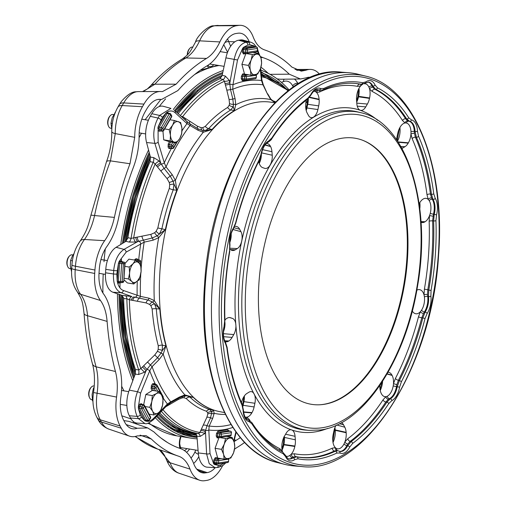 <?xml version="1.0" encoding="UTF-8"?>
<svg xmlns="http://www.w3.org/2000/svg" width="506" height="506" viewBox="0 0 506 506"><rect width="100%" height="100%" fill="white"/><g stroke="black" fill="none" stroke-linecap="round" stroke-linejoin="round"><path stroke-width="0.76" d="M180.402 447.918A7.394 3.978 99.3 0 0 181.224 447.69M179.016 429.177A13.048 7.021 99.3 0 0 178.264 429.91M71.574 271.76L70.271 265.992L70.6 260.495L72.39 260.786M70.6 260.495L72.466 255.827L74.04 253.531M92.971 401.41L92.459 400.562L92.952 400.638M92.459 400.562L92.111 394.484L93.313 388.652L94.008 388.766M94.173 387.046L93.313 388.652M72.984 254.992L72.061 254.841A6.957 3.744 99.3 0 0 69.442 256.036A6.957 3.744 99.3 0 0 69.417 256.074A6.957 3.744 99.3 0 0 67.722 266.618L67.399 265.884A6.091 3.276 -80.7 0 1 68.879 256.656A6.091 3.276 -80.7 0 1 68.905 256.631A6.091 3.276 -80.7 0 1 68.936 256.599M125.039 263.455L128.904 259.135L135.368 260.185L138.821 262.829L140.725 265.214L141.104 271.286L139.941 277.105L137.645 280.666A10.436 5.617 -80.7 0 1 131.895 281.589L128.442 278.951L124.008 278.23M123.907 279.704L127.335 282.924L133.799 283.974L137.645 280.666A10.436 5.617 99.3 0 0 141.104 271.286A10.436 5.617 -80.7 0 0 138.821 262.829A10.436 5.617 -80.7 0 0 133.072 263.746L135.368 260.185M133.799 283.974L131.895 281.589A10.436 5.617 -80.7 0 1 129.606 273.132L128.442 278.951M129.226 267.054L129.606 273.132A10.436 5.617 -80.7 0 1 133.072 263.746L129.226 267.054L124.843 266.339M67.722 266.618A6.957 3.744 99.3 0 0 69.822 268.578L70.669 268.718M89.568 397.741L89.246 397.014A6.091 3.276 -80.7 0 1 88.923 391.682A6.091 3.276 -80.7 0 1 90.751 387.754L91.289 387.166A6.957 3.744 99.3 0 0 89.201 391.657A6.957 3.744 99.3 0 0 89.568 397.741A6.957 3.744 99.3 0 0 91.668 399.708L92.345 399.816M94.249 386.027L93.907 385.97A6.957 3.744 99.3 0 0 91.289 387.166M145.823 394.497L152.287 395.553L156.373 393.624L158.903 391.442L152.439 390.392L145.823 394.497L143.672 404.718M145.064 406.539L149.814 407.317L151.825 401.562A10.436 5.617 -80.7 0 1 156.373 393.624A10.436 5.617 -80.7 0 1 161.749 395.401A10.436 5.617 99.3 0 1 162.584 405.11A10.436 5.617 -80.7 0 1 158.036 413.048L160.566 410.866L162.584 405.11L163.046 399.101L161.749 395.401L158.903 391.442M149.814 407.317L152.66 411.27A10.436 5.617 -80.7 0 0 158.036 413.048L153.951 414.971L149.125 414.186M152.287 395.553L151.825 401.562A10.436 5.617 -80.7 0 0 152.66 411.27L153.951 414.971M215.05 448.297L221.514 449.353L224.291 444.059L225.512 438.519L219.054 437.462L215.05 448.297L217.694 458.069L224.158 459.119L230.793 458.056L233.57 452.769A10.436 5.617 -80.7 0 1 228.25 458.714A10.436 5.617 -80.7 0 1 223.608 454.363L221.514 449.353M226.606 436.551L232.153 437.456L225.512 438.519M224.158 459.119L223.608 454.363A10.436 5.617 -80.7 0 1 224.291 444.059A10.436 5.617 -80.7 0 1 229.61 438.114A10.436 5.617 99.3 0 1 234.246 442.465A10.436 5.617 -80.7 0 1 233.57 452.769L234.79 447.222L234.246 442.465L232.153 437.456M209.737 64.015L224.095 66.349M113.698 114.609L112.889 114.476A6.957 3.744 99.3 0 0 110.276 115.672A6.957 3.744 99.3 0 0 108.55 126.253A6.957 3.744 99.3 0 0 110.34 128.138A6.957 3.744 99.3 0 0 110.65 128.214L111.586 128.366M196.96 436.545A185.221 99.619 -80.7 0 1 157.233 415.711M134.179 376.989A185.221 99.619 -80.7 0 1 119.928 294.637M123.445 242.848A185.221 99.619 -80.7 0 1 149.555 153.805M175.373 111.092A185.221 99.619 -80.7 0 1 222.526 73.667M197.03 437.405A186.113 100.099 -80.7 0 1 169.687 427.779A186.113 100.099 -80.7 0 1 156.518 416.457M133.66 378.374A186.113 100.099 -80.7 0 1 118.999 294.321M122.433 243.462A186.113 100.099 -80.7 0 1 149.181 152.388M174.652 110.428A186.113 100.099 -80.7 0 1 222.779 72.484M196.783 435.293A183.944 98.936 -80.7 0 1 171.344 425.913A183.944 98.936 -80.7 0 1 158.251 414.642M134.925 374.984A183.944 98.936 -80.7 0 1 121.257 295.099M124.9 241.963A183.944 98.936 -80.7 0 1 150.092 155.835M176.411 112.047A183.944 98.936 -80.7 0 1 222.159 75.375M196.436 434.382A183.052 98.455 -80.7 0 1 158.966 413.902M122.205 295.428L125.905 336.964L135.437 373.542A183.052 98.455 -80.7 0 1 122.186 295.422M125.918 241.349A183.052 98.455 -80.7 0 1 150.472 157.265L135.564 197.631L125.943 241.33L116.095 247.314A21.745 11.695 99.3 0 0 105.773 269.363L105.533 272.797A21.745 11.695 99.3 0 0 112.958 292.234L122.148 295.403L131.889 296.548A4.352 2.132 -78.1 0 0 129.365 299.761L126.854 298.787L123.641 298.559A182.236 98.012 99.3 0 0 135.463 369.5L138.707 369.943L140.832 368.564L154.773 354.934L157.423 351.36L158.182 349.425L158.308 345.933A159.232 85.641 -80.7 0 1 152.154 309.014L150.908 305.75L149.605 304.435L146.101 302.898L129.365 299.761A180.579 97.12 99.3 0 0 140.832 368.564L144.501 372.239L138.505 374.541A4.352 1.954 97.8 0 0 138.707 369.943A181.92 97.841 -80.7 0 1 126.854 298.787A4.352 2.094 -86.1 0 0 125.355 295.624M197.416 91.573L177.144 112.718A183.052 98.455 -80.7 0 1 221.761 76.634M132.496 360.051A181.78 97.766 -80.7 0 1 123.553 297.636M127.638 238.769A181.78 97.766 -80.7 0 1 150.282 160.946M285.972 456.165A12.176 6.553 99.3 0 0 287.047 456.374A12.176 6.553 99.3 0 0 289.938 455.375A12.176 6.553 99.3 0 0 291.235 454.186L294.378 453.749A186.398 100.251 99.3 0 0 332.227 448.171L335.377 447.677A12.176 6.553 99.3 0 0 336.528 448.506A12.176 6.553 99.3 0 0 337.97 448.873A12.176 6.553 99.3 0 0 343.985 443.977A12.176 6.553 99.3 0 0 344.902 441.89L347.831 438.689A186.398 100.251 99.3 0 0 382.985 399.898L385.901 396.653A12.176 6.553 99.3 0 0 387.261 396.23A12.176 6.553 99.3 0 0 393.2 385.977A12.176 6.553 99.3 0 0 393.497 383.548L395.42 378.444A186.398 100.251 99.3 0 0 418.462 316.838L420.366 311.715A12.176 6.553 99.3 0 0 421.561 310.146A12.176 6.553 99.3 0 0 424.401 296.921A12.176 6.553 99.3 0 0 423.99 294.808L424.401 289.16A186.398 100.251 99.3 0 0 428.538 254.942A186.398 100.251 99.3 0 0 429.151 221.248L429.531 215.607A12.176 6.553 99.3 0 0 430.245 213.323A12.176 6.553 99.3 0 0 429.214 200.667A12.176 6.553 99.3 0 0 428.215 199.427L427.001 194.759A186.398 100.251 99.3 0 0 412.188 138.733L410.942 134.096A12.176 6.553 99.3 0 0 410.98 131.705A12.176 6.553 99.3 0 0 406.634 123.078A12.176 6.553 99.3 0 0 406.362 123.009A12.176 6.553 99.3 0 0 405.04 122.977L402.523 120.536A2.612 1.885 147.3 0 1 405.61 118.777L406.672 118.948A1.739 1.259 -32.6 0 0 408.728 117.778L411.429 119.871A16.091 8.653 -80.7 0 1 417.488 131.282L418.532 136.234A190.819 102.629 -80.7 0 1 433.756 193.804L435.211 198.301A16.091 8.653 -80.7 0 1 437.374 209.775A16.091 8.653 -80.7 0 1 436.558 214.911L435.932 220.667A190.819 102.629 -80.7 0 1 435.312 255.296A190.819 102.629 -80.7 0 1 431.055 290.457L430.878 296.149A16.091 8.653 -80.7 0 1 430.985 301.146A16.091 8.653 -80.7 0 1 427.153 313.505A1.739 0.923 -147.3 0 0 425.16 312.075A14.351 7.716 99.3 0 0 428.576 301.051A14.351 7.716 99.3 0 0 428.481 296.598L427.722 296.408A14.351 7.716 -80.7 0 1 424.376 312L425.16 312.075L422.826 317.876L421.776 317.825A189.004 101.649 -80.7 0 1 398.412 380.291L399.367 380.607A189.08 101.693 99.3 0 0 422.826 317.876L425.034 318.527A190.819 102.629 -80.7 0 1 401.359 381.834L399.595 387.198L396.489 386.571A14.351 7.716 -80.7 0 1 389.487 398.652L390.278 398.76A14.351 7.716 99.3 0 0 397.229 386.761L399.367 380.607A1.739 0.753 -152.9 0 1 401.359 381.834M431.055 290.457L428.791 290.058A189.08 101.693 99.3 0 0 433.01 255.214A189.08 101.693 99.3 0 0 433.629 220.901L432.611 220.894A189.004 101.649 -80.7 0 1 431.985 255.062A189.004 101.649 -80.7 0 1 427.798 289.761L428.791 290.058L428.481 296.598A1.739 0.696 173.1 0 0 430.878 296.149M436.558 214.911L434.243 214.259A14.351 7.716 99.3 0 0 434.97 209.68A14.351 7.716 99.3 0 0 433.035 199.446L432.257 199.282A14.351 7.716 -80.7 0 1 433.471 214.202L434.243 214.259L433.629 220.901A1.739 0.512 178 0 0 435.932 220.667M429.151 221.248A2.612 0.765 178 0 1 432.611 220.894L433.471 214.202A2.612 0.348 -165.8 0 1 430.245 213.323M306.402 100.125A12.176 6.553 99.3 0 0 305.719 107.386L305.75 107.791A12.176 6.553 99.3 0 0 307.11 112.927L308.394 115.336A10.006 5.383 99.3 0 0 311.525 117.689A10.006 5.383 99.3 0 0 317.913 109.555L318.698 105.88A12.176 6.553 99.3 0 0 319.134 99.657L319.103 99.252A12.176 6.553 99.3 0 0 318.635 96.45A12.176 6.553 99.3 0 0 316.528 92.446A12.176 6.553 99.3 0 0 315.371 91.618A12.176 6.553 99.3 0 0 314.802 91.396A12.176 6.553 99.3 0 0 313.714 91.251M258.692 161.522A12.176 6.553 99.3 0 0 259.78 164.703L259.926 164.981A12.176 6.553 99.3 0 0 262.715 167.65L264.651 168.321A10.006 5.383 99.3 0 0 265.492 168.479A10.006 5.383 99.3 0 0 272.241 155.228L271.956 151.711A12.176 6.553 99.3 0 0 270.596 146.576L270.451 146.297A12.176 6.553 99.3 0 0 269.192 144.596A12.176 6.553 99.3 0 0 267.503 143.577A12.176 6.553 99.3 0 0 266.415 143.438M230.04 249.294A12.176 6.553 99.3 0 0 231.571 250.255L231.792 250.331A12.176 6.553 99.3 0 0 232.823 250.521A12.176 6.553 99.3 0 0 235.265 249.819L237.333 248.56A10.006 5.383 99.3 0 0 240.957 231.672L239.673 229.256A12.176 6.553 99.3 0 0 236.89 226.587L236.663 226.511A12.176 6.553 99.3 0 0 236.504 226.46A12.176 6.553 99.3 0 0 234.961 226.359A12.176 6.553 99.3 0 0 234.695 226.403M225.132 341.607A12.176 6.553 99.3 0 0 226.207 341.816A12.176 6.553 99.3 0 0 228.655 341.114L228.889 340.968A12.176 6.553 99.3 0 0 232.115 337.413L233.766 334.567A10.006 5.383 99.3 0 0 232.45 318.4L230.515 317.736A12.176 6.553 99.3 0 0 230.356 317.686A12.176 6.553 99.3 0 0 227.049 318.249L226.808 318.394A12.176 6.553 99.3 0 0 225.107 319.83A12.176 6.553 99.3 0 0 224.923 320.039M245.062 416.982A12.176 6.553 99.3 0 0 245.536 417.115A12.176 6.553 99.3 0 0 246.137 417.191A12.176 6.553 99.3 0 0 246.865 417.146A12.176 6.553 99.3 0 0 251.805 412.934L251.994 412.605A12.176 6.553 99.3 0 0 254.107 406.957L254.891 403.282A10.006 5.383 99.3 0 0 251.716 391.72A10.006 5.383 99.3 0 0 248.996 392.182L246.928 393.44A12.176 6.553 99.3 0 0 243.702 396.995L243.512 397.324A12.176 6.553 99.3 0 0 242.273 399.968A12.176 6.553 99.3 0 0 241.47 402.675M294.378 453.749A2.612 2.201 -79 0 0 295.953 456.64L293.429 457.032A2.612 2.068 -114.5 0 1 291.235 454.186A12.176 6.553 99.3 0 0 294.821 446.469L294.916 446.045A12.176 6.553 99.3 0 0 295.346 439.822L295.061 436.311A10.006 5.383 99.3 0 0 291.526 429.853A10.006 5.383 99.3 0 0 286.162 433.237L284.511 436.083A12.176 6.553 99.3 0 0 282.399 441.732L282.31 442.155A12.176 6.553 99.3 0 0 281.867 445.299A12.176 6.553 99.3 0 0 282.323 451.112A12.176 6.553 99.3 0 0 282.582 451.978M336.11 425.318A10.006 5.383 99.3 0 0 333.992 430.574L333.201 434.243A12.176 6.553 99.3 0 0 332.765 440.467L332.803 440.871A12.176 6.553 99.3 0 0 333.264 443.673A12.176 6.553 99.3 0 0 335.377 447.677A2.612 2.201 -80.1 0 0 337.072 450.599L334.333 450.985A189.004 101.649 -80.7 0 1 295.953 456.64L296.845 456.867A189.08 101.693 99.3 0 0 335.389 451.188L334.333 450.985A2.612 2.062 -115.3 0 1 332.227 448.171M379.728 385.654L379.949 388.412A12.176 6.553 99.3 0 0 381.309 393.548L381.454 393.826A12.176 6.553 99.3 0 0 382.707 395.534A12.176 6.553 99.3 0 0 385.268 396.685A12.176 6.553 99.3 0 0 385.901 396.653A2.612 1.91 -127.4 0 0 388.342 399.354L385.8 402.042A189.004 101.649 -80.7 0 1 350.158 441.371L351.069 441.662A189.08 101.693 99.3 0 0 386.869 402.162L385.8 402.042A2.612 1.404 -146.7 0 1 382.985 399.898M412.289 310.988A12.176 6.553 99.3 0 0 415.015 313.537L415.236 313.612A12.176 6.553 99.3 0 0 416.261 313.809A12.176 6.553 99.3 0 0 416.944 313.771A12.176 6.553 99.3 0 0 420.366 311.715A2.612 1.113 -153.3 0 0 423.471 313.556L421.776 317.825A2.612 0.367 -165.5 0 1 418.462 316.838M421.03 222.267L421.384 222.387A12.176 6.553 99.3 0 0 422.415 222.583A12.176 6.553 99.3 0 0 424.857 221.881L425.097 221.736A12.176 6.553 99.3 0 0 426.798 220.293A12.176 6.553 99.3 0 0 429.531 215.607L433.035 216.195M401.916 148.391A10.006 5.383 99.3 0 0 402.909 147.942L404.977 146.683A12.176 6.553 99.3 0 0 408.197 143.128L408.386 142.8A12.176 6.553 99.3 0 0 409.626 140.156A12.176 6.553 99.3 0 0 410.942 134.096A2.612 1.088 172.2 0 1 414.477 133.363L415.407 137.227A189.004 101.649 -80.7 0 1 430.429 194.038L431.466 194.285A189.08 101.693 99.3 0 0 416.381 137.234L415.407 137.227A2.612 1.695 156.3 0 0 412.188 138.733M362.834 84.224A12.176 6.553 99.3 0 0 361.967 84.749A12.176 6.553 99.3 0 0 360.67 85.938A12.176 6.553 99.3 0 0 357.078 93.654L356.989 94.078A12.176 6.553 99.3 0 0 356.553 100.302L356.838 103.819A10.006 5.383 99.3 0 0 361.088 110.384A10.006 5.383 99.3 0 0 365.743 106.886L367.388 104.04A12.176 6.553 99.3 0 0 369.5 98.392L369.595 97.968A12.176 6.553 99.3 0 0 370.038 94.824A12.176 6.553 99.3 0 0 369.582 89.012A12.176 6.553 99.3 0 0 368.937 87.159A12.176 6.553 99.3 0 0 365.724 83.888A12.176 6.553 99.3 0 0 364.225 83.781M365.452 76.077L358.223 74.274A198.624 106.829 99.3 0 0 348.817 72.744A198.624 106.829 99.3 0 0 212.292 285.466A198.624 106.829 99.3 0 0 284.992 464.432A198.624 106.829 99.3 0 0 294.397 465.963L301.823 466.551A198.01 106.494 -80.7 0 1 219.971 286.611A198.01 106.494 -80.7 0 1 365.452 76.077C414.079 86.722 445.672 165.405 438.601 254.739C432.503 367.596 364.32 474.685 301.823 466.551M162.54 131.174A1.303 0.708 -84.1 0 1 162.445 131.18A1.303 0.708 -84.1 0 1 162.046 130.871A1.303 0.873 150.2 0 0 163.628 130.061A1.303 0.873 150.2 0 0 163.647 130.029A1.303 0.632 30.2 0 1 163.659 130.055L171.547 116.405A1.303 0.639 30 0 1 171.559 116.437A1.303 0.639 30 0 1 171.604 116.911A1.303 1.303 0 0 0 171.61 115.615A1.303 0.873 150.3 0 1 171.547 116.405L170.667 114.875L162.768 128.499L163.647 130.029A1.303 0.632 30.2 0 1 163.704 130.535L171.604 116.911M160.744 130.649L160.453 130.978L162.445 131.18A1.303 1.303 0 0 0 163.704 130.535M162.749 128.53A1.303 0.873 150.2 0 1 161.167 129.34A1.303 0.645 -81.3 0 1 161.034 128.467A1.303 0.645 -81.3 0 1 161.294 127.518A1.303 0.632 30.2 0 1 162.768 128.499A1.303 0.873 150.2 0 1 162.749 128.53M181.559 134.014A1.303 0.639 30 0 1 181.534 134.324A1.303 1.303 0 0 0 181.686 133.407M174.646 142.648L172.755 145.905L173.609 147.391A1.303 0.632 30.2 0 1 173.621 147.423A1.303 0.632 30.2 0 1 173.666 147.897L176.866 142.395M176.214 142.907L173.609 147.391A1.303 0.873 150.2 0 1 173.59 147.423A1.303 0.873 150.2 0 1 172.008 148.233L171.155 146.746A1.303 0.645 -81.3 0 1 171.022 145.873A1.303 0.645 -81.3 0 1 171.281 144.925A1.303 0.632 30.2 0 1 172.755 145.905A1.303 0.873 150.2 0 1 172.736 145.937A1.303 0.873 150.2 0 1 171.155 146.746L169.137 146.436L170.054 148.03L172.008 148.233A1.303 0.708 -84.1 0 0 172.407 148.543L172.407 148.543A1.303 1.303 0 0 0 173.666 147.897M172.502 148.536A1.303 0.708 -84.1 0 1 172.407 148.543L170.414 148.34L170.705 148.011M148.264 420.587A1.303 0.708 -84.1 0 1 148.169 420.594A1.303 0.708 -84.1 0 1 147.771 420.284L141.629 408.728A1.303 0.898 -28.1 0 0 143.23 407.95L149.365 419.506L150.472 417.722A1.303 0.607 31.8 0 1 150.516 418.203A1.303 1.303 0 0 0 150.56 416.9L144.425 405.344A1.303 1.303 0 0 0 143.559 404.686L141.648 404.319M155.538 390.898L154.248 388.481A1.303 0.898 -28.1 0 0 155.848 387.697L157.745 391.258M162.774 397.906L163.04 397.482A1.303 0.607 31.8 0 1 163.084 397.956A1.303 1.303 0 0 0 163.128 396.66L157.012 385.142A1.303 1.303 0 0 0 156.145 384.484L154.235 384.117M158.954 128.322L157.79 128.416L158.233 126.551L166.215 112.781L162.413 117.36L158.226 126.57A0.873 0.424 -149.8 0 0 159.219 127.202L158.954 128.322L160.092 130.668L162.046 130.871L161.167 129.34L159.15 129.036A0.873 0.582 150.2 0 0 158.087 129.593L158.138 142.154L164.292 162.793L166.057 166.891L172.192 174.633L175.367 180.383L176.815 190.231L173.223 189.82A157.062 84.477 99.3 0 0 161.882 228.807L165.348 229.661L158.694 237.7L153.128 240.167L144.166 242.146L126.152 252.114L119.087 261.482L121.345 260.754L122.389 261.792M168.22 143.957A0.873 0.424 -149.8 0 0 169.206 144.608L169.137 146.436A0.873 0.582 150.2 0 0 168.068 146.999L168.22 143.957L169.51 141.743M142.009 404.566L140.927 404.699L139.441 407.355L139.555 408.412A0.873 0.595 -27.4 0 0 138.48 408.918L140.276 414.812L141.459 417.045L144.691 420.606L138.48 408.918L138.296 407.178L139.947 404.003L141.705 403.769L142.009 404.338M154.596 384.364L153.514 384.497L152.034 387.28L153.451 390.556M138.669 279.369L139.156 279.306L139.213 278.528M123.793 281.304L124.792 263.594L123.42 263.771L122.174 281.576L123.553 281.393A1.303 1.056 82.4 0 1 122.661 282.506L122.661 282.506A1.303 1.303 0 0 0 123.793 281.304L125.039 263.5A1.303 1.303 0 0 0 124.008 262.14L120.498 261.918L119.631 263.284L118.372 281.285L118.594 282.259L120.871 282.671M257.2 50.878A1.303 1.088 81.6 0 1 256.302 51.991L256.302 51.991A1.303 1.303 0 0 0 257.415 50.752L257.295 48.475L247.371 49.942L247.276 52.295L257.2 50.834A1.303 1.088 81.6 0 1 257.2 50.878M245.846 53.655L243.449 54.009L242.336 52.029L247.276 52.295A1.303 1.082 81.7 0 1 246.378 53.453L246.378 53.453A1.303 1.082 81.7 0 1 246.137 53.453A1.303 0.67 -83.4 0 1 246.042 53.459L246.042 53.459A1.303 0.67 -83.4 0 1 245.511 52.276L245.606 49.923A1.303 0.658 -78.9 0 1 246.409 48.525A1.303 1.082 81.7 0 1 247.371 49.942L243.614 49.531L243.512 52.042L244.044 53.238A0.873 0.721 81.7 0 1 244.082 53.231M256.099 77.601A1.303 1.088 81.6 0 1 255.207 78.715L255.207 78.715A1.303 1.303 0 0 0 256.321 77.475L256.2 75.267L246.308 76.722L246.22 79.012L256.106 77.557A1.303 1.088 81.6 0 1 256.099 77.601M252.76 79.075L242.387 80.726L241.273 78.753L246.22 79.012A1.303 1.082 81.7 0 1 245.321 80.169L245.321 80.169A1.303 1.082 81.7 0 1 245.075 80.176A1.303 0.67 -83.4 0 1 244.98 80.176L244.98 80.176A1.303 0.67 -83.4 0 1 244.449 78.993L244.543 76.703A1.303 0.658 -78.9 0 1 245.347 75.312A1.303 1.082 81.7 0 1 246.308 76.722L242.551 76.311L242.45 78.765L242.988 79.954A0.873 0.721 81.7 0 1 243.019 79.948M275.005 102.667L270.792 99.606L267.453 93.989L262.993 84.825L261.482 80.517L260.261 69.227M362.441 140.194A134.982 72.598 -80.7 0 1 406.754 260.179A134.982 72.598 -80.7 0 1 319.324 404.8M258.983 282.177A134.83 72.516 99.3 0 0 319.691 404.781A134.83 72.516 99.3 0 0 407.393 260.305A134.83 72.516 99.3 0 0 362.789 140.326A134.83 72.516 99.3 0 0 258.983 282.177M180.863 430.043A182.381 98.094 -80.7 0 1 178.65 430.1M175.354 430.011A182.381 98.094 -80.7 0 1 172.97 429.822M260.837 70.189A187.618 100.909 -80.7 0 1 289.192 90.049M173.33 109.435A187.618 100.909 -80.7 0 1 223.203 70.511M197.144 438.847A187.618 100.909 -80.7 0 1 191.319 438.215A187.618 100.909 -80.7 0 1 155.317 417.709M132.787 380.702A187.618 100.909 -80.7 0 1 117.436 293.777M120.732 244.499A187.618 100.909 -80.7 0 1 148.555 150.016M149.991 161.737A182.236 98.012 99.3 0 0 127.898 237.675L131.073 238.396L150.896 234.36L154.621 232.735L156.114 231.356L157.828 227.94A4.352 0.335 -167.9 0 0 161.882 228.807L159.441 234.031L165.348 229.661A156.847 84.357 99.3 0 1 176.815 190.231L173.982 184.045L173.223 189.82A4.352 1.278 -159.5 0 1 169.32 188.422L169.712 184.608L169.232 182.508L167.094 178.662L155.127 164.089L153.236 162.224L149.991 161.737L150.434 157.107L153.672 157.594L159.27 161.022L164.146 168.435L170.269 176.164L173.058 181.199L173.982 184.045L169.712 184.608M156.518 165.835A4.352 1.082 141.6 0 1 160.655 162.768L154.861 143.35C152.723 134.64 153.786 126.209 158.055 118.056L159.58 115.431L170.92 108.373L163.356 106.317A21.745 11.695 99.3 0 0 151.813 113.705L150.295 116.329A21.745 11.695 99.3 0 0 146.576 142.534L150.434 157.107M181.078 116.336L182.641 116.639L197.498 126.222L201.034 127.645L202.71 127.676L205.284 126.386A159.232 85.641 -80.7 0 1 227.694 107.417L229.218 105.242L229.515 103.534L229.079 99.486L226.777 90.005L224.398 81.283L223.209 79.448L220.053 78.696A182.236 98.012 99.3 0 0 178.156 113.654M220.053 78.696L222.172 75.305L225.328 76.058L229.382 80.429L230.515 89.556L232.83 99.037L233.399 104.312L233.272 106.658L230.799 109.922A157.062 84.477 99.3 0 0 208.693 128.632L212.014 129.511L203.254 132.275L197.941 130.213L186.992 123.635L175.171 112.768C172.767 110.656 170.136 110.416 167.277 112.047L168.258 113.091M250.457 42.099L243.139 40.113A21.745 11.695 99.3 0 0 240.502 39.961L238.592 40.246A21.745 11.695 99.3 0 0 225.916 57.867L222.172 75.305M196.935 436.235L195.253 433.408L198.447 433.604L199.845 432.472A4.352 2.315 -155.7 0 1 204.683 433.629L200.129 436.431L196.935 436.235L198.289 452.927A21.745 11.695 99.3 0 0 207.39 467.202L214.961 467.639M159.852 412.972A182.236 98.012 99.3 0 0 195.253 433.408M130.535 417.994A21.745 11.695 99.3 0 0 137.215 423.098L144.918 423.541L138.378 418.62L130.535 417.994L129.353 415.761A21.745 11.695 99.3 0 1 129.264 390.12L135.26 374.092L135.463 369.5M123.641 298.559L122.148 295.403M159.27 161.022A4.352 1.075 141.5 0 0 155.127 164.089A180.579 97.12 99.3 0 0 133.704 237.744A4.352 1.897 -102.3 0 0 135.697 242.045L129.1 242.064L125.931 241.343L127.898 237.675M354.358 83.351A189.004 101.649 -80.7 0 1 359.987 84.141L361.05 84.23A1.739 1.467 -78.9 0 0 362.688 82.744L365.908 81.871A16.091 8.653 -80.7 0 1 375.054 85.027L377.482 87.848A190.819 102.629 -80.7 0 1 408.728 117.778M399.595 387.198A16.091 8.653 -80.7 0 1 391.796 400.651L388.747 403.592A190.819 102.629 -80.7 0 1 352.619 443.452L349.741 447.051A16.091 8.653 -80.7 0 1 339.956 452.996L336.794 453.066A190.819 102.629 -80.7 0 1 297.895 458.797L294.675 459.663A16.091 8.653 -80.7 0 1 285.536 456.513L283.107 453.692A190.819 102.629 -80.7 0 1 251.855 423.762L249.161 421.669A16.091 8.653 -80.7 0 1 243.101 410.258L242.058 405.306A190.819 102.629 -80.7 0 1 226.833 347.736L225.379 343.239A16.091 8.653 -80.7 0 1 224.031 326.629L224.651 320.874A190.819 102.629 -80.7 0 1 229.534 251.084L229.711 245.391A16.091 8.653 -80.7 0 1 233.437 228.035L235.556 223.013A190.819 102.629 -80.7 0 1 259.23 159.706L260.995 154.343A16.091 8.653 -80.7 0 1 268.794 140.889L271.842 137.948A190.819 102.629 -80.7 0 1 307.971 98.088L310.848 94.489A16.091 8.653 -80.7 0 1 320.627 88.544L323.796 88.474A190.819 102.629 -80.7 0 1 362.688 82.744M427.153 313.505L425.034 318.527M411.429 119.871A1.739 1.467 102.4 0 1 409.677 121.345L406.672 118.948A189.08 101.693 99.3 0 0 375.711 89.29L374.782 89.246A189.004 101.649 -80.7 0 1 405.61 118.777L407.823 120.833L408.886 121.219A14.351 7.716 -80.7 0 1 414.325 131.465L415.078 131.522A14.351 7.716 99.3 0 0 409.677 121.345L408.886 121.219A2.612 2.201 101.9 0 0 406.362 123.009M247.839 45.047L243.709 47.184L253.746 45.704L249.755 44.762L247.839 45.047A2.612 2.169 -98.4 0 0 246.03 42.245L238.592 40.246M307.547 101.073L305.826 103.11M152.123 390.588L151.111 388.684L151.383 385.654L152.534 383.801L154.292 383.567L154.596 384.143M120.441 282.633L118.322 283.202L117.588 282.867C118.777 286.984 120.738 289.533 123.464 290.514L140.377 296.358L149.068 298.217L154.298 300.57L159.801 309.008L156.291 308.774A157.062 84.477 99.3 0 0 162.363 345.187L165.936 345.845L163.217 354.111L159.27 359.437L152.085 366.66L149.751 370.765L140.579 393.238L138.296 407.178L139.441 407.355M146.436 420.353L145.671 421.055C148.359 421.915 151.073 420.948 153.818 418.165L167.385 403.978L170.775 401.853L179.276 397.115L184.886 394.914L193.286 397.343L189.921 397.09A157.062 84.477 99.3 0 0 209.845 409.613L213.431 410.005L214.171 413.32L212.767 418.165L209.231 426.02L208.814 430.018L210.009 453.477L213.665 463.793L213.804 460.043L215.214 457.734L217.51 457.399M227.377 436.438L226.694 436.564M218.965 437.703L217.207 437.962L216.22 436.001L216.46 433.572L217.877 431.264L227.845 429.796L228.801 430.84M233.709 440.808L235.878 431.852M170.743 148.353L168.985 148.593L168.068 146.999M160.781 130.984L159.023 131.231L158.087 129.593M134.394 260.027L135.513 258.914L136.949 258.73L137.986 259.768M117.209 281.222L118.467 263.234L116.823 274.075L117.209 281.247L120.434 281.507L121.68 263.702A1.303 0.658 -78.9 0 1 122.49 262.31A1.303 1.056 82.6 0 1 123.42 263.771L118.467 263.253L119.087 261.482A0.873 0.487 37.5 0 0 119.998 262.234M224.55 463.022L214.525 464.502L218.44 465.425L220.357 465.147L224.55 463.022A0.873 0.721 81.6 0 1 224.556 462.996A0.873 0.721 80.6 0 0 224.563 463.022M241.273 78.753L241.375 76.298L242.659 73.965L244.43 73.705M242.336 52.029L242.728 48.178L237.523 59.986L232.956 84.717L232.779 89.277L235.1 98.752L235.752 104.767L234.373 110.586L230.799 109.922A4.352 3.333 -121.2 0 1 227.694 107.417M258.319 53.396L257.421 50.625M253.854 52.352L253.228 52.567M162.964 409.721A180.579 97.12 99.3 0 0 199.845 432.472L206.853 417.305L207.802 414.028L207.713 412.725L206.448 411.245A4.352 3.65 108.9 0 1 209.845 409.613L211.932 411.859L213.431 410.005A156.847 84.357 99.3 0 1 193.286 397.343L187.138 395.844L189.921 397.09A4.352 3.441 133.9 0 0 186.252 398.551L183.83 397.71L182.135 397.893L178.39 399.417L165.5 406.932M271.52 99.935L272.879 100.757A4.352 3.65 -71.1 0 0 273.082 101.358M224.93 83.42A4.352 1.246 166.2 0 0 229.914 82.567L234.202 59.291C236.41 49.379 240.356 43.699 246.03 42.245L250.495 42.106L251.874 42.618L253.923 43.959L256.51 47.077M218.44 465.425A2.612 2.169 81.6 0 1 216.657 467.563L214.993 467.639L209.231 463.686L206.606 453.933L198.289 452.927M141.459 417.045A2.612 1.796 152 0 1 138.378 418.62L137.196 416.387C133.989 409.36 134.09 401.15 137.493 391.752L129.264 390.12M131.889 296.548L120.991 292.708C115.621 290.28 113.11 284.03 113.464 273.955L105.533 272.797M116.823 274.075A2.612 0.373 -176 0 1 113.464 273.955L113.705 270.52C114.761 260.362 118.202 253.316 124.021 249.369L137.727 241.602L135.697 242.045M175.171 112.768A2.612 2.011 -47.4 0 0 174.791 110.561L174.089 110.181M158.308 345.933A4.352 2.347 -14.9 0 1 162.363 345.187L162.337 350.513L165.936 345.845A156.847 84.357 99.3 0 1 159.801 309.008L154.558 303.815L156.291 308.774A4.352 1.531 -4.6 0 0 152.154 309.014M205.284 126.386A4.352 2.821 -137.9 0 0 208.693 128.632L204.93 130.649L212.014 129.511A156.847 84.357 99.3 0 1 234.373 110.586L233.272 106.658A4.352 2.802 -163.7 0 1 229.218 105.242M156.114 231.356A4.352 1.278 -138.9 0 0 159.441 234.031L157.17 235.815L152.293 237.965L137.727 241.602A4.352 1.897 -102.3 0 1 135.728 237.308M131.332 300.166A4.352 2.132 -78.1 0 1 133.856 296.959L147.954 300.001L152.54 302.038A2.612 1.328 127.1 0 0 154.298 300.57A159.447 85.761 -80.7 0 1 158.694 237.7A2.612 0.93 -125.5 0 0 157.17 235.815A4.352 1.581 -126 0 1 154.621 232.735M153.128 240.167A2.612 1.138 -102.3 0 0 152.293 237.965A4.352 1.916 -102.6 0 1 150.896 234.36M141.117 268.623A172.71 92.889 99.3 0 1 144.166 242.146A2.612 1.132 -102.2 0 0 143.343 239.933A4.352 1.904 -102.5 0 1 141.971 236.308M138.695 259.92A176.752 95.065 -80.7 0 1 140.712 243.86A2.612 1.954 -119.6 0 0 138.808 241.191A4.352 1.929 -99.1 0 1 137.196 237.036M118.594 282.259A0.873 0.639 141.8 0 0 117.588 282.867L117.209 281.247L118.372 281.285M137.278 281.064A176.752 95.065 -80.7 0 0 137.132 295.036A2.612 2.144 108.3 0 1 134.893 297.224A4.352 2.1 -81.4 0 0 132.762 300.419M140.788 273.816A172.71 92.889 99.3 0 0 140.377 296.358A2.612 1.271 101.9 0 1 139.276 298.16A4.352 2.144 -77.9 0 0 137.442 301.089M149.068 298.217A2.612 1.278 101.9 0 1 147.954 300.001A4.352 2.157 -77.9 0 0 146.101 302.898M149.605 304.435A4.352 2.245 -52.5 0 1 152.54 302.038L154.558 303.815A4.352 2.157 -37.6 0 0 150.908 305.75M202.71 127.676A4.352 2.827 -96.6 0 0 204.93 130.649L202.432 130.529L197.789 128.701L188.864 123.167L174.791 110.561M169.232 182.508L175.367 180.383A159.447 85.761 -80.7 0 1 203.254 132.275A2.612 1.531 -80.8 0 0 202.432 130.529A4.352 2.587 -80.9 0 1 201.034 127.645M197.941 130.213A2.612 1.126 -58.3 0 0 197.789 128.701A4.352 1.904 -58.3 0 1 197.498 126.222M160.984 170.946A4.352 1.082 141.7 0 1 164.146 168.435A2.612 0.645 141.4 0 0 166.057 166.891A172.71 92.889 99.3 0 1 190.104 125.406A2.612 1.12 -58.4 0 0 189.971 123.875A4.352 1.891 -58.4 0 1 189.718 121.377M181.97 130.782A176.752 95.065 -80.7 0 1 186.992 123.635A2.612 2.018 -47.4 0 0 186.613 121.427M166.215 112.781L167.277 112.047A0.873 0.721 96.1 0 0 167.834 113.002L167.189 113.452A0.873 0.43 30.5 0 1 166.215 112.781M171.395 148.435A176.752 95.065 -80.7 0 0 164.292 162.793A2.612 1.366 163.4 0 1 161.269 163.995A4.352 1.183 138.9 0 0 157.549 167.062M172.192 174.633A2.612 0.651 141.6 0 1 170.269 176.164A4.352 1.094 141.9 0 0 167.094 178.662M207.713 412.725A4.352 3.599 167.1 0 1 211.932 411.859L210.534 417.836L207.005 425.704L204.683 433.629M225.391 414.427A159.447 85.761 -80.7 0 1 214.171 413.32A2.612 1.961 -174.6 0 1 211.774 413.579A4.352 3.264 -175.5 0 0 207.802 414.028M212.767 418.165A2.612 1.391 -155.8 0 1 210.534 417.836A4.352 2.315 -156.3 0 0 206.853 417.305M231.002 424.528A172.71 92.889 99.3 0 1 209.231 426.02A2.612 1.391 -155.6 0 1 207.005 425.704A4.352 2.315 -156 0 0 203.342 425.185M232.855 427.45A176.752 95.065 -80.7 0 1 208.814 430.018A2.612 0.961 177.1 0 1 205.67 430.505A4.352 2.15 -153.9 0 0 201.255 429.404M214.538 464.495A0.873 0.721 81.7 0 1 215.132 463.787A0.873 0.721 -97.3 0 0 214.525 464.502L213.665 463.793A0.873 0.544 -19.1 0 1 214.772 463.357L217.169 464.002M158.182 349.425A4.352 1.385 16.1 0 1 162.337 350.513L161.041 353.062L157.575 357.729L150.402 364.952L146.126 370.607L142.458 366.945M179.276 397.115A2.612 0.772 60.7 0 1 179.156 397.969L184.032 396.021A2.612 1.417 77.7 0 0 184.886 394.914A159.447 85.761 -80.7 0 1 163.217 354.111A2.612 0.519 -152.3 0 1 161.041 353.062A4.352 0.848 27.1 0 0 157.423 351.36M159.27 359.437L154.773 354.934M163.103 397.925A176.752 95.065 -80.7 0 0 167.385 403.978A2.612 1.644 43.7 0 1 167.138 405.357L170.661 402.719A2.612 0.765 60.8 0 0 170.775 401.853A172.71 92.889 99.3 0 1 152.085 366.66L147.613 362.151M155.462 384.332A176.752 95.065 -80.7 0 1 149.751 370.765A2.612 0.721 -157.8 0 0 146.911 369.342L143.653 365.794M144.684 420.594A0.873 0.601 152.1 0 1 145.747 420.075L147.771 420.284A1.303 0.898 -27.9 0 0 149.365 419.506A1.303 0.607 31.8 0 1 149.409 419.98A1.303 1.303 0 0 1 148.169 420.594L146.082 420.385A0.873 0.683 69.7 0 0 145.671 421.055L144.691 420.606A0.873 0.601 151.5 0 1 145.753 420.081L146.234 420.378M167.138 405.357L153.565 419.537A2.612 1.644 43.7 0 0 153.818 418.165M179.156 397.969L170.661 402.719M187.138 395.844L184.032 396.021A2.612 1.417 77.7 0 1 183.861 396.04L186.391 395.806M229.515 103.534A4.352 2.321 -176.4 0 0 233.399 104.312A2.612 1.398 -177.1 0 1 235.752 104.767A159.447 85.761 -80.7 0 1 253.493 99.018A159.447 85.761 -80.7 0 1 270.792 99.606A2.612 0.93 -36 0 0 270.786 99.043L275.043 102.629M267.453 93.989L263.259 84.666L261.893 79.973L260.628 68.228M226.777 90.005A4.352 1.252 166.4 0 0 230.515 89.556A2.612 0.753 166 0 1 232.779 89.277A172.71 92.889 99.3 0 1 262.993 84.825L263.259 84.666M225.341 84.97A4.352 1.082 164.3 0 0 229.895 84.059L232.956 84.717A176.752 95.065 -80.7 0 1 261.482 80.517A2.612 0.867 -6.1 0 0 261.893 79.973M254.923 47.077L254.385 46.647A0.873 0.727 82.6 0 1 253.746 45.704L254.651 46.419A0.873 0.519 158.1 0 0 254.55 46.66M243.765 48.721A0.873 0.348 23.5 0 1 242.728 48.178L243.709 47.184A0.873 0.721 80.6 0 0 244.354 48.127L243.614 49.531L242.437 49.512M235.1 98.752A2.612 0.746 166.2 0 0 232.83 99.037A4.352 1.246 166.6 0 1 229.079 99.486M153.672 157.594A4.352 1.948 98.4 0 1 153.236 162.224A181.92 97.841 -80.7 0 0 131.073 238.396A4.352 2.005 -77.1 0 1 129.1 242.064M161.389 411.365A181.92 97.841 -80.7 0 0 198.447 433.604A4.352 2.125 -86.5 0 1 200.129 436.431M200.648 430.695A4.352 2.315 -155.8 0 1 205.487 431.852L206.606 453.933A2.612 0.961 177.1 0 0 210.009 453.477M183.83 397.71A4.352 2.884 90.2 0 1 186.018 395.806M229.382 80.429A4.352 1.252 166.2 0 1 224.398 81.283A180.579 97.12 99.3 0 0 182.641 116.639A4.352 1.879 -58.3 0 0 182.445 117.588M184.399 117.734A4.352 1.879 -58.3 0 0 184.19 119.201M180.313 115.634A181.92 97.841 -80.7 0 1 223.209 79.448A4.352 2.03 103.4 0 0 225.328 76.058M254.379 46.647L244.36 48.121L246.409 48.525L256.333 47.064L254.379 46.647A0.873 0.721 81.6 0 1 253.734 45.704M254.569 46.83L256.479 47.071A1.303 1.303 0 0 1 257.51 48.399L257.295 48.475A1.303 1.088 81.6 0 0 256.333 47.064A1.303 0.734 -78 0 1 256.479 47.071L256.479 47.071A1.303 0.734 -78 0 1 256.77 47.267M246.492 74.439L243.297 74.907L242.551 76.311L241.375 76.298M256.068 74.584A1.303 1.088 81.6 0 1 256.2 75.267L256.415 75.192A1.303 1.303 0 0 0 256.27 74.54M228.617 458.651A1.303 1.088 -98.4 0 1 228.649 459.157L218.725 460.618L218.491 462.952L228.415 461.485L228.857 459.043A1.303 1.303 0 0 0 228.826 458.613M229.914 436.027A1.303 1.088 -98.4 0 0 230.154 436.027L220.262 437.481A1.303 1.082 -98.3 0 1 220.021 437.488A1.303 0.67 -83.4 0 1 219.927 437.488A1.303 0.67 -83.4 0 1 219.395 436.305L219.623 434.04A1.303 0.658 -78.9 0 1 220.433 432.643L230.319 431.188A1.303 1.088 -98.4 0 1 231.274 432.693L221.381 434.148L221.154 436.412L231.046 434.958L231.482 432.579A1.303 1.303 0 0 0 230.464 431.194L230.458 431.194A1.303 0.734 -78 0 1 230.749 431.39M150.56 416.9A1.303 0.898 -27.9 0 1 150.497 417.69A1.303 0.898 -27.9 0 1 150.472 417.722L144.336 406.166L143.23 407.95A1.303 0.614 31.9 0 0 143.211 407.918A1.303 0.614 31.9 0 0 141.756 406.906L142.869 405.129A1.303 0.689 -77.5 0 1 143.559 404.686M163.128 396.66A1.303 0.898 -27.9 0 1 163.065 397.444A1.303 0.898 -27.9 0 1 163.04 397.482L156.923 385.964L155.848 387.697A1.303 0.614 31.9 0 0 155.835 387.672A1.303 0.614 31.9 0 0 154.381 386.66L155.456 384.927A1.303 0.689 -77.5 0 1 156.145 384.484M140.206 264.379L140.396 261.564L139.061 261.741L138.979 262.975M218.984 458.278L215.853 458.74L214.98 460.118L214.772 463.357L215.284 463.787L214.772 463.357M227.283 462.56A1.303 1.088 -98.4 0 0 227.523 462.554L217.599 464.021A1.303 1.082 -98.3 0 1 217.359 464.021A1.303 0.67 -83.4 0 1 217.257 464.021A1.303 0.67 -83.4 0 1 216.732 462.838L216.966 460.511A1.303 0.658 -78.9 0 1 217.77 459.113L221.109 458.626M228.737 430.853L218.51 432.269L217.637 433.648L217.39 436.071L217.795 437.254A0.873 0.721 81.7 0 1 217.833 437.247M216.22 436.001L221.154 436.412A1.303 1.082 -98.3 0 1 220.262 437.481A1.303 1.303 0 0 1 219.927 437.488L217.852 437.247M213.551 462.535L218.491 462.952A1.303 1.082 -98.3 0 1 217.599 464.021A1.303 1.303 0 0 1 217.257 464.021L215.189 463.787A0.873 0.721 -97.3 0 0 215.132 463.787L215.189 463.787M227.845 429.796A0.873 0.721 81.6 0 0 228.484 430.796L230.319 431.188A1.303 0.734 -78 0 1 230.458 431.194L228.548 430.789M119.878 260.944A0.873 0.708 82.6 0 0 120.498 261.918L123.862 262.133A1.303 0.734 -78 0 1 124.008 262.14M137.853 259.761L135.557 260.318M137.335 261.577A1.303 0.658 -78.9 0 1 138.132 260.28L139.466 260.109A1.303 0.734 -78 0 1 139.612 260.109L137.683 259.704M121.06 282.69A1.303 0.67 -83.4 0 1 120.966 282.696L120.966 282.696A1.303 0.67 -83.4 0 1 120.434 281.507L122.174 281.576A1.303 1.056 82.4 0 1 121.288 282.69L121.288 282.69A1.303 1.056 82.4 0 1 121.06 282.69M166.202 112.8A0.873 0.424 -150 0 0 167.189 113.452L159.219 127.202L161.294 127.518L169.194 113.894A1.303 0.689 -77.5 0 1 169.883 113.452L167.916 113.091M169.883 113.452L169.883 113.452A1.303 1.303 0 0 1 170.731 114.078A1.303 0.873 150.3 0 1 170.667 114.875A1.303 0.639 30 0 0 169.194 113.894L167.189 113.452M231.261 434.863A1.303 1.303 0 0 1 230.154 436.027L230.154 436.027A1.303 1.088 -98.4 0 0 231.046 434.958L231.489 432.598A1.303 1.303 0 0 0 231.489 432.56M216.46 433.572L221.381 434.148A1.303 1.082 -98.3 0 0 220.433 432.643L218.51 432.269A0.873 0.721 81.7 0 1 217.877 431.264M228.63 461.396A1.303 1.303 0 0 1 227.523 462.554L227.523 462.554A1.303 1.088 -98.4 0 0 228.415 461.485L228.864 459.062A1.303 1.303 0 0 0 228.864 459.024M213.804 460.043L218.725 460.618A1.303 1.082 -98.3 0 0 217.77 459.113L215.853 458.74A0.873 0.721 81.7 0 1 215.214 457.734M152.534 383.801A0.873 0.405 31.9 0 0 153.514 384.497L155.456 384.927A1.303 0.614 31.9 0 1 156.911 385.939A1.303 0.898 -28.1 0 0 156.949 385.933A1.303 0.898 -28.1 0 0 157.012 385.142M139.947 404.003A0.873 0.405 31.9 0 0 140.927 404.699L142.869 405.129A1.303 0.614 31.9 0 1 144.324 406.141A1.303 0.614 31.9 0 1 144.336 406.166A1.303 0.898 -28 0 0 144.355 406.135A1.303 0.898 -28 0 0 144.425 405.344M139.397 279.217L139.156 279.306A1.303 1.056 82.4 0 1 138.271 280.419L138.271 280.419A1.303 1.303 0 0 0 139.397 279.217L139.479 278.047M135.513 258.914A0.873 0.708 82.6 0 0 136.139 259.888L138.132 260.28A1.303 1.056 82.6 0 1 139.061 261.741L137.487 261.697M136.949 258.73A0.873 0.708 82.6 0 0 137.569 259.704L139.466 260.109A1.303 1.056 82.6 0 1 140.396 261.564L140.636 261.475A1.303 1.303 0 0 0 139.612 260.109M121.345 260.754A0.873 0.708 82.6 0 0 121.965 261.728L123.862 262.133A1.303 1.056 82.6 0 1 124.792 263.594L125.039 263.5M118.322 283.202A0.873 0.708 82.4 0 1 118.91 282.462L118.91 282.462A0.873 0.708 82.4 0 1 118.929 282.456M119.631 263.284L118.467 263.234M158.226 126.57A0.873 0.417 -150.2 0 0 159.213 127.215M167.878 113.009A0.873 0.582 150.3 0 1 167.954 112.566M217.207 437.962A0.873 0.721 81.7 0 1 217.795 437.254M154.21 384.054A0.873 0.595 151.9 0 1 154.292 383.567M151.111 388.684A0.873 0.601 151.9 0 1 152.173 388.159L154.248 388.481A1.303 0.645 -81.3 0 1 154.121 387.602A1.303 0.645 -81.3 0 1 154.381 386.66L152.363 386.35A0.873 0.405 31.9 0 1 151.383 385.654M141.617 404.256A0.873 0.601 152 0 1 141.705 403.769M138.486 408.93A0.873 0.601 151.9 0 1 139.555 408.412L141.629 408.728A1.303 0.645 -81.3 0 1 141.503 407.855A1.303 0.645 -81.3 0 1 141.756 406.906L139.745 406.603A0.873 0.405 31.9 0 1 138.764 405.907M242.387 80.726A0.873 0.721 81.7 0 1 242.988 79.954M248.769 74.812L245.347 75.312L243.297 74.907A0.873 0.721 81.7 0 1 242.659 73.965M243.449 54.009A0.873 0.721 81.7 0 1 244.044 53.238M244.36 48.121A0.873 0.721 81.7 0 1 243.721 47.178M372.112 91.409L369.582 89.012A2.612 1.897 146.7 0 1 372.764 87.253L374.782 89.246A2.612 2.169 116.8 0 0 372.112 91.409A186.398 100.251 99.3 0 1 402.523 120.536M361.259 84.274A2.612 2.068 -114.5 0 0 360.67 85.938L357.527 86.374A186.398 100.251 99.3 0 0 319.672 91.953L316.528 92.446A2.612 2.201 -80.1 0 1 319.077 90.22L319.242 90.245M247.383 419.487A2.612 2.163 117.8 0 1 246.865 417.146L249.382 419.588A186.398 100.251 99.3 0 0 250.053 420.619M279.963 450.587A2.612 2.169 116.8 0 1 279.786 448.714L282.323 451.112A2.612 1.897 146.7 0 0 282.108 451.738M347.831 438.689A2.612 1.923 -126.7 0 0 350.158 441.371L347.812 444.072A2.612 1.423 -146.3 0 1 344.902 441.89A12.176 6.553 99.3 0 0 346.18 432.744L346.148 432.333A12.176 6.553 99.3 0 0 344.795 427.203L343.511 424.787A10.006 5.383 99.3 0 0 341.423 422.668M395.42 378.444A2.612 1.132 -152.9 0 0 398.412 380.291L396.906 384.579A2.612 0.392 -165.2 0 1 393.497 383.548A12.176 6.553 99.3 0 0 392.125 375.42L391.973 375.142A12.176 6.553 99.3 0 0 389.19 372.473L388.159 372.119M424.401 289.16L427.798 289.761L427.557 294.492A2.612 0.746 178.3 0 0 423.99 294.808A12.176 6.553 99.3 0 0 420.328 289.875L420.106 289.793A12.176 6.553 99.3 0 0 419.948 289.742A12.176 6.553 99.3 0 0 416.836 290.191M427.001 194.759A2.612 1.069 172.6 0 1 430.429 194.038L431.555 197.954A2.612 1.676 156.8 0 0 428.215 199.427A12.176 6.553 99.3 0 0 426.558 198.453A12.176 6.553 99.3 0 0 423.25 199.016L423.01 199.162A12.176 6.553 99.3 0 0 419.79 202.716L419.158 203.81M407.823 120.833A2.612 2.163 117.8 0 0 405.04 122.977A12.176 6.553 99.3 0 0 400.101 127.196L399.911 127.525A12.176 6.553 99.3 0 0 397.798 133.167L397.008 136.841A10.006 5.383 99.3 0 0 396.622 139.776M368.937 87.159A2.612 1.708 155.8 0 1 372.074 85.957L372.808 86.033A1.739 1.145 -24.5 0 0 375.054 85.027M377.482 87.848A1.739 1.448 -63.2 0 1 375.711 89.29L372.808 86.033A14.351 7.716 99.3 0 0 368.539 82.117L365.477 83.047A1.739 1.29 -125.8 0 0 365.908 81.871M368.191 82.08A14.351 7.716 -80.7 0 1 372.074 85.957L372.764 87.253M365.477 83.047L361.05 84.23A189.08 101.693 99.3 0 0 354.851 83.382C344.472 82.579 333.884 84.717 323.094 89.809L323.094 89.809A1.739 1.373 -115.4 0 0 323.796 88.474M357.527 86.374A2.612 2.201 -79 0 1 359.987 84.141L360.417 84.198M349.741 447.051A1.739 0.772 -152.4 0 0 347.654 445.78L346.926 445.609A14.351 7.716 -80.7 0 1 340.639 451.327A14.351 7.716 -80.7 0 1 339.735 451.371M294.675 459.663A1.739 1.29 -125.8 0 0 293.037 457.848L292.323 457.696A2.612 1.935 53.9 0 1 289.938 455.375M317.268 89.587A14.351 7.716 -80.7 0 1 318.04 89.878L318.761 89.986A1.739 1.448 -64.6 0 0 320.627 88.544M418.532 136.234A1.739 1.132 156.2 0 1 416.381 137.234L415.078 131.522A1.739 0.531 177.5 0 0 417.488 131.282M410.98 131.705A2.612 0.784 177.7 0 1 414.325 131.465L414.477 133.363M435.211 198.301A1.739 1.246 148.2 0 1 433.035 199.446L431.466 194.285A1.739 0.715 172.6 0 0 433.756 193.804M431.555 197.954L432.257 199.282A2.612 1.879 147.9 0 0 429.214 200.667M421.561 310.146A2.612 1.391 -147.1 0 0 424.376 312L423.471 313.556M427.557 294.492L427.722 296.408A2.612 1.05 172.9 0 0 424.401 296.921M388.747 403.592A1.739 0.936 -146.7 0 0 386.869 402.162L390.278 398.76A1.739 1.366 -116.4 0 1 391.796 400.651M387.261 396.23A2.612 2.056 -116.1 0 0 389.487 398.652L388.342 399.354M396.906 384.579L396.489 386.571L393.2 385.977M336.794 453.066A1.739 1.373 -115.4 0 0 335.389 451.188L337.989 450.77L337.072 450.599M339.956 452.996A1.739 1.448 -64.6 0 0 339.26 451.188L340.076 451.447A14.351 7.716 99.3 0 0 341.398 451.453A14.351 7.716 99.3 0 0 347.654 445.78L351.069 441.662A1.739 1.284 -126.6 0 1 352.619 443.452M347.812 444.072L346.926 445.609A2.612 1.145 -152.5 0 1 343.985 443.977M285.536 456.513A1.739 1.145 -24.5 0 0 285.669 455.558C287.433 458.259 288.591 459.391 289.154 458.948A14.351 7.716 99.3 0 0 290.469 458.955A14.351 7.716 99.3 0 0 293.037 457.848L296.845 456.867A1.739 1.467 -78.9 0 1 297.895 458.797M293.429 457.032L292.323 457.696A14.351 7.716 -80.7 0 1 289.717 458.834A14.351 7.716 -80.7 0 1 288.812 458.872M323.094 89.809L319.969 90.34L318.761 89.986A14.351 7.716 99.3 0 0 317.616 89.625C315.573 89.208 313.347 91.017 310.943 95.065A1.739 0.772 -152.4 0 0 310.848 94.489M315.371 91.618A2.612 2.169 -64.1 0 1 318.04 89.878L319.077 90.22M259.426 161.522L258.8 162.009M336.528 448.506A2.612 2.169 -64.1 0 0 337.426 450.663M249.186 420.113A2.612 1.885 147.3 0 1 249.382 419.588M245.606 417.867A2.612 2.201 101.9 0 1 245.536 417.115M320.184 90.365A2.612 2.062 -115.3 0 0 319.672 91.953M361.967 84.749A2.612 1.935 53.9 0 1 362.024 84.306M310.943 95.065L307.559 99.252A1.739 1.284 -126.6 0 0 307.971 98.088M307.559 99.252C294.758 108.803 282.854 121.946 271.849 138.669A1.739 0.936 -146.7 0 0 271.842 137.948M271.849 138.669C271.652 139.46 270.413 140.636 268.117 142.211A1.739 1.366 -116.4 0 0 268.794 140.889M268.117 142.211C264.942 143.982 262.652 148.049 261.26 154.412L260.995 154.343M261.26 154.412L259.331 160.263A1.739 0.753 -152.9 0 0 259.23 159.706M259.331 160.263C249.559 179.383 241.71 200.363 235.796 223.209L235.556 223.013M235.796 223.209L233.449 228.737A1.739 0.923 -147.3 0 0 233.437 228.035M233.449 228.737C230.603 233.519 229.452 238.921 229.99 244.948A1.739 0.696 173.1 0 1 229.711 245.391M229.99 244.948L229.534 251.084M229.8 251.14C225.771 274.65 224.152 297.794 224.942 320.576A1.739 0.512 178 0 1 224.651 320.874M224.942 320.576L224.031 326.629M224.272 326.819C222.893 333.182 223.272 338.274 225.41 342.088A1.739 1.246 148.2 0 1 225.379 343.239M225.41 342.088L227.112 347.274A1.739 0.715 172.6 0 1 226.833 347.736M227.112 347.274C229.92 368.804 234.955 387.836 242.203 404.37A1.739 1.132 156.2 0 1 242.058 405.306M283.107 453.692A1.739 1.448 -63.2 0 0 282.437 451.902C270.874 446.052 260.685 436.28 251.874 422.592L248.085 419.733A1.739 1.467 102.4 0 1 249.161 421.669M242.203 404.37L243.392 409.949A1.739 0.531 177.5 0 1 243.101 410.258M251.855 423.762A1.739 1.259 -32.6 0 0 251.874 422.592M248.016 419.721A1.739 1.467 102.4 0 1 248.085 419.733C245.568 419.177 244.006 415.919 243.392 409.949M261.33 74.743A183.052 98.455 -80.7 0 1 269.173 78.025M261.096 72.579A185.221 99.619 -80.7 0 1 285.188 87.81M294.441 79.062A24.807 13.346 -80.7 0 1 297.711 83.155A4.352 2.992 -28 0 0 292.708 85.906A20.499 11.024 99.3 0 0 285.144 81.15A20.499 11.024 99.3 0 0 283.474 81.611L281.412 82.326M227.573 52.238L223.741 44.654M121.838 415.805L131.086 418.943M160.876 437.975L167.619 442.611M191.028 458.038A20.499 11.024 99.3 0 0 194.924 451.959L195.816 450.068M218.156 25.395A32.352 17.4 99.3 0 0 216.751 25.502A10.436 8.672 -98.4 0 0 215.72 25.578L240.04 25.3A35.977 19.348 99.3 0 1 253.215 37.02C255.897 43.895 259.66 48.184 264.499 49.879A208.213 111.984 -80.7 0 1 291.911 67.108L301.253 71.144M240.04 25.3A35.977 19.348 99.3 0 0 238.471 25.42L214.835 25.787A32.352 17.4 99.3 0 0 199.617 40.834C195.746 49.012 191.173 54.718 185.898 57.969A204.582 110.036 99.3 0 0 154.899 84.211L176.113 84.173A208.213 111.984 -80.7 0 1 206.537 58.418L185.898 57.969A10.436 8.033 -120.4 0 0 182.54 58.848L182.54 58.848C171.287 65.502 160.636 74.496 150.586 85.83L147.347 88.955L142.483 91.58M176.113 84.173L162.464 91.599L161.269 91.548A35.977 19.348 99.3 0 0 160.257 91.504A35.977 19.348 99.3 0 0 143.957 104.091L123.717 102.914A10.436 5.085 -149.9 0 0 119.416 104.502L121.32 101.554C127 94.97 131.87 91.712 135.937 91.782L138.372 91.599A32.352 17.4 99.3 0 0 136.962 91.706A32.352 17.4 99.3 0 0 123.717 102.914L122.193 105.545A32.352 17.4 99.3 0 0 115.267 133.597L110.46 160.87A204.582 110.036 99.3 0 0 94.559 215.543L114.381 217.397A208.213 111.984 -80.7 0 1 129.985 163.748L110.46 160.87A10.436 3.144 -159.1 0 0 106.45 161.831L90.884 215.328C88.278 225.366 87.329 230.458 80.093 241.179L80.093 241.179C75.35 247.877 72.63 255.77 71.934 264.866A10.436 1.486 -176 0 0 75.451 266.232L75.211 269.673A32.352 17.4 99.3 0 0 80.631 294.283L100.479 300.52C104.166 305.649 106.38 312.607 107.108 321.399L87.557 315.731A10.436 3.586 175.8 0 1 84.04 313.353L84.04 313.353C85.381 331.329 88.189 348.153 92.459 363.827L92.459 363.827C94.704 372.176 95.058 381.739 93.521 392.529C92.136 401.72 93.205 409.898 96.741 417.064A10.436 7.185 152 0 0 100.22 419.784L101.409 422.017A32.352 17.4 99.3 0 0 108.853 429.12L129.574 436.159A35.977 19.348 99.3 0 0 137.183 435.906L146.038 435.653L151.3 439.012L140.105 435.128M114.381 217.397C112.395 226.587 109.157 234.354 104.66 240.685A35.977 19.348 99.3 0 0 94.932 270.027L94.692 273.461L75.211 269.673A10.436 1.486 -176 0 1 71.7 268.3C70.985 277.674 72.927 285.618 77.519 292.139L77.519 292.139A10.436 7.856 142.5 0 0 80.631 294.283C84.426 299.438 86.735 306.585 87.557 315.731A204.582 110.036 99.3 0 0 96.064 366.799L115.457 371.512A208.213 111.984 -80.7 0 1 107.108 321.399M178.795 456.267L178.719 456.241A208.213 111.984 -80.7 0 1 178.346 456.121A208.213 111.984 -80.7 0 1 151.3 439.012M244.645 442.453A208.213 111.984 -80.7 0 1 236.681 447.702L234.531 449.164M240.35 437.633A200.306 107.734 -80.7 0 1 236.087 440.321L234.36 439.815M234.019 441.694L236.087 440.321M179.541 448.253L180.37 448.537C186.126 450.549 190.598 455.647 193.779 463.825A28.07 15.098 99.3 0 0 201.394 472.553A28.07 15.098 99.3 0 0 205.291 472.895L207.201 472.61A28.07 15.098 99.3 0 0 215.284 467.652M180.37 448.537A200.306 107.734 -80.7 0 1 179.991 448.411A200.306 107.734 -80.7 0 1 153.957 431.934L147.695 427.937L137.164 428.247A28.07 15.098 99.3 0 1 131.218 428.449A28.07 15.098 99.3 0 1 124.754 422.282L123.572 420.05A28.07 15.098 99.3 0 1 120.807 397.438C122.338 386.337 121.902 376.205 119.498 367.052A200.306 107.734 -80.7 0 1 111.453 318.761C110.586 308.306 107.955 300.033 103.566 293.942A28.07 15.098 99.3 0 1 99.043 272.823L99.284 269.388A28.07 15.098 99.3 0 1 106.886 246.479C112.231 238.952 116.083 229.724 118.442 218.794A200.306 107.734 -80.7 0 1 133.476 167.1C137.227 157.043 139.099 146.569 139.112 135.69A28.07 15.098 99.3 0 1 145.127 111.788L146.651 109.157A28.07 15.098 99.3 0 1 159.365 99.334A28.07 15.098 99.3 0 1 160.162 99.372L158.542 99.378M249.23 41.764A28.07 15.098 99.3 0 0 239.148 33.13A28.07 15.098 99.3 0 0 237.928 33.225L236.011 33.51A28.07 15.098 99.3 0 0 222.982 46.191C218.579 55.489 213.292 62.023 207.131 65.793A200.306 107.734 -80.7 0 0 177.821 90.606L161.604 99.435L160.162 99.372M260.811 57.57L262.848 57.583L260.432 56.539M262.848 57.583A200.306 107.734 -80.7 0 1 289.261 74.186L270.065 74.338M310.836 77.367A28.07 15.098 99.3 0 0 309.324 77.235A28.07 15.098 99.3 0 0 306.048 77.873L300.431 78.987L289.261 74.186M319.621 74.35A35.977 19.348 99.3 0 0 310.216 69.404A35.977 19.348 99.3 0 0 306.029 70.214L301.317 71.144M238.471 25.42L236.561 25.705A35.977 19.348 99.3 0 0 219.87 41.935C216.163 49.752 211.717 55.249 206.537 58.418M143.957 104.091L142.439 106.722A35.977 19.348 99.3 0 0 134.722 137.335L129.985 163.748M94.692 273.461A35.977 19.348 99.3 0 0 100.479 300.52M115.457 371.512C117.474 379.215 117.847 387.735 116.563 397.071A35.977 19.348 99.3 0 0 120.105 426.027L121.295 428.253A35.977 19.348 99.3 0 0 129.574 436.159M178.719 456.241C183.558 457.936 187.321 462.225 189.997 469.1A35.977 19.348 99.3 0 0 199.75 480.264A35.977 19.348 99.3 0 0 204.74 480.7L206.657 480.415A35.977 19.348 99.3 0 0 222.615 465.678M189.997 469.1L170.111 462.781A32.352 17.4 99.3 0 0 179.029 473.224L199.75 480.264M116.563 397.071L93.521 392.529M104.66 240.685L84.464 239.49A10.436 6.091 -143.5 0 0 80.093 241.179M142.439 106.722L122.193 105.545A10.436 5.085 -149.9 0 0 117.892 107.133C113.774 114.508 111.731 122.661 111.769 131.598L111.769 131.598A10.436 2.751 179.2 0 0 115.267 133.597L134.722 137.335M236.561 25.705L214.835 25.787A10.436 8.672 -98.4 0 0 213.804 25.863C208.592 24.864 196.613 36.483 195.474 42.112L195.474 42.112A10.436 3.966 -155.5 0 1 199.617 40.834L219.87 41.935M296.655 70.271L306.029 70.214M159.143 449.6L170.111 462.781A10.436 6.35 -20 0 1 166.512 459.815L164.513 455.375C162.141 451.624 160.212 449.651 158.713 449.442M92.459 363.827A10.436 5.699 164.7 0 0 96.064 366.799C98.088 374.725 98.436 383.529 97.114 393.213A32.352 17.4 99.3 0 0 100.22 419.784L120.105 426.027M90.884 215.328A10.436 0.715 -168.2 0 1 94.559 215.543C92.434 225.056 89.069 233.038 84.464 239.49A32.352 17.4 99.3 0 0 75.451 266.232L94.932 270.027M150.586 85.83A10.436 6.704 -138.4 0 1 154.899 84.211L143.135 91.58M126.209 424.585L137.164 428.247M234.866 41.808L228.655 41.593L230.66 46.236M147.695 427.937L128.96 421.378L123.85 420.581M277.111 78.885L280.488 79.24L300.431 78.987M112.338 123.464L110.978 123.243L112.231 117.727L115.292 112.503M115.033 112.459L115.349 112.351M110.978 123.243L111.801 129.074M187.258 54.939A6.091 3.276 -80.7 0 1 189.326 48.886L189.864 48.298A6.957 3.744 99.3 0 0 187.524 54.654M192.887 47.166L192.476 47.102A6.957 3.744 99.3 0 0 189.864 48.298M252.836 52.504L259.002 53.509L261.096 58.519L261.64 63.275L260.419 68.822L257.643 74.11L251.001 75.173L244.543 74.123L241.9 64.351L248.364 65.407L250.457 70.416L251.001 75.173M248.364 65.407L251.14 60.113L252.361 54.572L245.897 53.516L241.9 64.351M259.002 53.509L252.361 54.572M245.897 53.516L246.226 53.465M256.453 54.167A10.436 5.617 -80.7 0 1 261.096 58.519A10.436 5.617 -80.7 0 1 260.419 68.822A10.436 5.617 -80.7 0 1 255.1 74.768A10.436 5.617 99.3 0 1 250.457 70.416A10.436 5.617 -80.7 0 1 251.14 60.113A10.436 5.617 -80.7 0 1 256.453 54.167M108.55 126.253L108.227 125.52A6.091 3.276 -80.7 0 1 109.739 116.266L110.276 115.672M169.953 119.77L174.45 120.504L180.661 122.553L181.92 128.29L181.622 133.767L179.775 138.473L176.373 142.932L169.908 141.876L163.704 139.827L170.161 140.883L176.373 142.932M170.161 140.883L170.459 135.399L169.2 129.669L164.646 128.922M162.957 131.13L163.704 139.827M174.45 120.504L172.603 125.21L169.2 129.669M172.603 125.21A10.436 5.617 -80.7 0 1 178.333 121.655A10.436 5.617 -80.7 0 1 181.92 128.29A10.436 5.617 -80.7 0 1 179.775 138.473A10.436 5.617 99.3 0 1 174.045 142.034A10.436 5.617 -80.7 0 1 170.459 135.399A10.436 5.617 -80.7 0 1 172.603 125.21M274.96 102.718L270.185 102.085A156.841 84.357 99.3 0 0 257.187 102.218A156.841 84.357 99.3 0 0 161.42 255.372A156.841 84.357 99.3 0 0 219.743 411.644L224.474 412.567M194.627 74.54A187.618 100.909 -80.7 0 1 219.092 65.533M207.909 65.312L208.738 66.191A9.525 5.123 99.3 0 0 210.749 66.64A9.525 5.123 99.3 0 0 213.734 64.667M216.378 65.097A11.568 6.224 -80.7 0 1 216.03 65.641M184.292 450.504A9.525 5.123 99.3 0 0 186.891 448.613M189.535 449.043A11.568 6.224 -80.7 0 1 186.474 452.256M198.263 90.871A156.367 84.097 99.3 0 0 196.84 90.732M438.31 254.853A196.271 105.564 99.3 0 0 343.846 76.963A196.271 105.564 99.3 0 0 222.273 286.687A196.271 105.564 99.3 0 0 316.743 464.578A196.271 105.564 99.3 0 0 438.31 254.853M277.769 462.629C229.142 451.984 197.549 373.301 204.614 283.974C210.717 171.117 278.895 64.022 341.392 72.162A198.01 106.494 99.3 0 0 205.297 284.22A198.01 106.494 99.3 0 0 277.769 462.629L284.992 464.432M327.578 428.43A163.969 88.189 -80.7 0 1 235.714 283.36A163.969 88.189 -80.7 0 1 377.773 120.403M239.161 283.48A161.363 86.785 99.3 0 0 305.871 430.119L309.103 430.372A161.098 86.646 -80.7 0 1 242.513 283.98A161.098 86.646 -80.7 0 1 342.29 111.839A161.098 86.646 -80.7 0 1 360.873 112.693L357.723 111.908A161.363 86.785 99.3 0 0 239.161 283.48M344.131 114.742A158.492 85.242 99.3 0 0 245.96 284.094A158.492 85.242 99.3 0 0 322.246 427.741A158.492 85.242 99.3 0 0 420.416 258.389A158.492 85.242 99.3 0 0 344.131 114.742M281.931 448.93L283.189 444.787L283.853 444.825A13.662 7.35 -80.7 0 1 282.089 450.024M309.621 97.158L319.103 99.252M265.15 144.849L270.451 146.297M236.346 226.416L236.663 226.511M420.986 221.546L425.097 221.736M398.051 141.914L408.386 142.8M399.911 127.518A13.662 7.35 -80.7 0 1 398.551 138.872A13.662 7.35 -80.7 0 1 397.545 141.142M359.007 88.341A13.662 7.35 -80.7 0 1 359.121 92.794A13.662 7.35 -80.7 0 1 358.621 96.323L369.595 97.968M184.348 431.46A183.83 98.872 -80.7 0 1 182.084 431.624M178.719 431.694A183.83 98.872 -80.7 0 1 176.271 431.618M145.19 119.625L145.121 119.732A183.83 98.872 -80.7 0 1 145.19 119.625L160.883 99.435M173.678 426.216A179.794 96.703 -80.7 0 1 171.888 426.273M169.257 426.254A179.794 96.703 -80.7 0 1 167.366 426.16M159.169 106.57A187.618 100.909 -80.7 0 1 165.607 98.872M191.319 438.215L176.771 435.843A187.618 100.909 -80.7 0 1 148.808 422.883M123.957 390.866A187.618 100.909 -80.7 0 1 121.693 386.268M102.908 292.98A187.618 100.909 -80.7 0 1 103.218 274.024M104.008 261.71A187.618 100.909 -80.7 0 1 105.305 248.901M139.099 137.607A187.618 100.909 -80.7 0 1 141.49 133.242M157.828 227.94A159.232 85.641 -80.7 0 1 169.32 188.422M206.448 411.245A159.232 85.641 -80.7 0 1 186.252 398.551M261.4 75.432A181.92 97.841 -80.7 0 1 262.26 75.653L261.4 75.419M288.085 90.909A180.579 97.12 99.3 0 0 261.539 76.703M272.879 100.757A159.232 85.641 -80.7 0 1 275.795 101.864M237.523 59.986L225.916 57.867M249.755 44.762A2.612 2.169 -98.4 0 0 247.946 41.96L240.502 39.961M138.505 374.541L135.26 374.092M140.579 393.238A2.612 0.721 -157.8 0 0 137.493 391.752L146.126 370.607L144.501 372.239M140.276 414.812A2.612 1.796 152 0 1 137.196 416.387L129.353 415.761M126.152 252.114A2.612 1.954 -119.5 0 0 124.021 249.369L116.095 247.314M123.464 290.514A2.612 2.144 108.3 0 1 120.991 292.708L112.958 292.234M117.069 270.64A2.612 0.373 -176 0 1 113.705 270.52L105.773 269.363M158.138 142.154A2.612 1.366 163.4 0 1 154.861 143.35L146.576 142.534M160.889 119.992A2.612 1.271 -149.9 0 0 158.055 118.056L150.295 116.329M162.413 117.36A2.612 1.271 -149.9 0 0 159.58 115.431L151.813 113.705M220.357 465.147A2.612 2.169 81.6 0 1 218.573 467.285L223.184 465.286L225.84 462.807M182.135 397.893A4.352 2.397 77.6 0 1 183.14 396.249M178.39 399.417A4.352 1.316 60.6 0 1 178.371 398.405M169.94 404.193A4.352 1.303 60.7 0 1 169.908 403.155M185.664 118.562A4.352 1.771 -55.6 0 0 185.411 120.32M245.948 53.434L244.208 53.231M244.885 80.15L243.146 79.954M219.832 437.462L217.959 437.247M139.555 408.412L145.747 420.075M170.718 142.009L169.206 144.608L171.281 144.925L172.78 142.344M119.789 283.006A0.873 0.708 82.4 0 1 119.922 282.576M159.023 131.231A0.873 0.582 150.2 0 1 160.092 130.668M168.985 148.593A0.873 0.582 150.2 0 1 170.054 148.03M257.915 431.106A186.398 100.251 99.3 0 0 279.786 448.714M357.236 106.159L365.743 106.886M356.781 103.129L367.388 104.04M356.597 100.871L357.963 96.285L358.621 96.323L358.533 96.747A13.662 7.35 -80.7 0 1 356.698 102.079M357.868 96.709L369.5 98.392M401.637 147.885L402.909 147.942M400.853 146.5L404.977 146.683M398.285 142.281L408.197 143.128M420.992 221.704L424.857 221.881M419.809 202.678A13.662 7.35 -80.7 0 1 419.809 208.826M419.632 289.666L420.328 289.875M419.784 289.704L420.106 289.793M388.134 372.163L389.19 372.473M382.593 381.341A13.662 7.35 -80.7 0 1 380.24 390.468M387.058 374.035L392.125 375.42M387.179 373.833L391.973 375.142M339.501 423.693L343.511 424.787M336.787 425.008L344.795 427.203M334.902 427.608A13.662 7.35 -80.7 0 1 335.231 429.929L335.263 430.334A13.662 7.35 -80.7 0 1 333.011 442.516M332.853 441.422L334.63 429.923A1.739 0.614 -4.6 0 0 335.263 430.334L346.18 432.744M334.51 428.658L334.599 429.518A1.739 0.614 175.4 0 0 335.231 429.929L346.148 432.333M285.593 434.224L295.061 436.311M284.347 436.374L284.429 437.418L295.346 439.822M283.923 437.203A1.739 0.614 175.4 0 0 284.429 437.418A13.662 7.35 -80.7 0 1 283.942 444.394L283.853 444.825L294.821 446.469M283.796 437.001L283.284 444.363L294.916 446.045M244.347 395.983A11.486 6.18 -80.7 0 1 243.924 401.637L254.891 403.282M243.765 396.894L243.26 401.6L243.924 401.637L243.133 405.306L254.107 406.957M243.607 412.232L251.805 412.934M243.557 411.878L251.994 412.605M242.545 405.249L243.133 405.306A13.662 7.35 -80.7 0 1 242.88 406.369M223.437 333.682L233.766 334.567M223.652 336.686L232.115 337.413M224.93 322.354A11.486 6.18 -80.7 0 1 223.507 331.613M229.528 317.547L232.45 318.4M230.192 317.641L230.515 317.736M224.803 340.936L228.655 341.114M224.734 340.778L228.889 340.968M230.11 248.231L237.333 248.56M230.388 249.597L235.265 249.819M231.172 233.677A11.486 6.18 -80.7 0 1 229.832 242.425M232.994 229.49L240.957 231.672M234.057 227.719L239.673 229.256M236.188 226.384L236.89 226.587M261.374 153.818A11.486 6.18 -80.7 0 1 259.23 163.457M261.583 152.875L272.241 155.228M262.57 149.643L271.956 151.711M265.005 145.051L270.596 146.576M308.287 98.645A13.662 7.35 -80.7 0 1 307.73 104.23L306.94 107.904A11.486 6.18 -80.7 0 1 306.2 110.517M318.698 105.88L307.066 104.198L306.282 107.873L317.913 109.555M309.356 97.5L319.134 99.657M293.316 87.045L292.708 85.906M135.285 422.674A192.735 103.66 99.3 0 0 136.924 424.167M179.978 448.405A11.568 6.224 -80.7 0 1 180.636 436.476M208.358 67.412A11.568 6.224 -80.7 0 1 207.296 65.698M135.595 436.393A204.582 110.036 99.3 0 0 157.625 449.081L178.346 456.121M121.295 428.253L101.409 422.017A10.436 7.185 -28 0 1 97.924 419.297L96.741 417.064M260.944 67.184A197.043 105.975 -80.7 0 1 268.218 73.351M205.291 472.895L197.96 470.447M207.201 472.61L196.72 469.113M198.82 456.64A24.807 13.346 -80.7 0 1 193.634 463.458M227.491 38.975A24.807 13.346 -80.7 0 1 228.655 41.593A4.352 2.65 -20.1 0 0 224.885 42.618M299.261 83.205L297.711 83.155L298.11 83.907M284.182 79.189A4.352 3.485 -112.1 0 0 283.474 81.611M133.514 421.669A4.352 3.422 -45.3 0 0 133.407 422.934M194.924 451.959A4.352 1.657 -155.5 0 0 198.428 454.299M68.905 256.631L69.442 256.036M100.934 259.546L107.386 260.596M99.012 273.335L105.457 274.385M121.529 390.474L128.733 391.644M120.295 404.37L126.854 405.439M182.508 433.8L185.386 434.268M180.269 447.532L198.086 450.441M200.344 70.22L217.909 65.35M139.182 132.863L145.639 133.919M169.687 427.779L197.036 437.456M134.179 376.983L123.843 338.584L119.947 294.644M119.941 287.857L120.023 282.936M121.238 261.823L121.484 259.217M123.477 242.829L133.578 196.454L149.561 153.818M175.38 111.099L196.062 89.486M171.344 425.913L196.796 435.337M309.103 430.372L320.456 429.973C363.314 424.857 405.856 360.544 417.57 285.953C432.168 203.943 406.577 122.395 360.873 112.693M341.392 72.162L348.817 72.744M244.101 53.238L246.042 53.459A1.303 1.303 0 0 0 246.378 53.453L256.302 51.991M243.038 79.954L244.98 80.176A1.303 1.303 0 0 0 245.321 80.169L255.207 78.715M147.784 423.225L176.771 435.843M305.681 106.747L306.497 106.855M288.426 90.644L262.26 75.653M216.657 467.563L218.573 467.285M236.182 432.276L233.955 441.491M144.918 423.541C146.43 424.338 149.314 423.003 153.565 419.537M270.786 99.043L267.706 93.831M258.901 53.491L257.484 48.981M256.415 75.192L256.321 77.475M257.51 48.399L257.415 50.752M122.661 282.506L121.288 282.69A1.303 1.303 0 0 1 120.966 282.696L118.91 282.462M162.875 398.292L163.084 397.956M149.409 419.98L150.516 418.203M137.809 280.476L138.271 280.419M140.415 264.695L140.636 261.475M170.731 114.078L171.61 115.615M361.442 84.287L360.398 84.198M357.963 96.285L358.507 89.328M319.969 90.34L319.229 90.239M397.178 140.598L399.411 128.454M419.392 205.493L419.316 203.526M380.063 389.449L381.84 382.504M334.599 429.518L334.63 429.923M283.284 444.363L283.189 444.787M243.26 401.6L242.507 405.129M230.546 235.916L229.907 240.078M260.457 157.581L258.971 162.66M307.066 104.198L307.654 99.176M306.282 107.873L305.934 109.264M339.26 451.188L337.989 450.77M285.669 455.558L282.437 451.902M261.222 73.787L278.433 82.883M260.995 71.624L288.705 90.429M138.372 91.599L160.257 91.504M295.004 69.467L310.216 69.404M157.954 99.461L161.528 99.435M213.804 25.863L215.72 25.578M195.474 42.112C189.206 53.478 189.427 53.655 182.54 58.848M117.892 107.133L119.416 104.502M111.769 131.598C111.845 142.078 110.074 152.154 106.45 161.831M71.7 268.3L71.934 264.866M179.029 473.224C173.577 471.478 169.402 467.006 166.512 459.815M77.519 292.139C82.054 300.21 82.503 300.52 84.04 313.353M157.625 449.081L135.026 436.52M108.853 429.12C103.755 427.064 100.112 423.788 97.924 419.297M180.718 448.658L179.7 443.661L179.965 440.302L181.021 436.539M220.148 51.612L227.371 52.788M141.806 119.188L148.384 120.264"/></g></svg>
